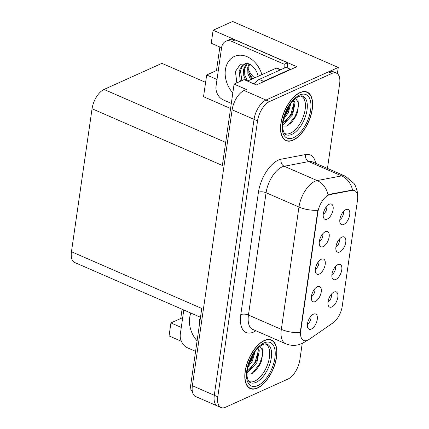 <?xml version="1.0" encoding="UTF-8"?>
<svg xmlns="http://www.w3.org/2000/svg" width="429" height="429" viewBox="0 0 429 429"><rect width="100%" height="100%" fill="white"/><g stroke="black" fill="none" stroke-linecap="round" stroke-linejoin="round"><path stroke-width="0.64" d="M315.342 269.176A4.966 2.472 113.5 0 0 318.758 261.325M319.214 274.104A8.274 4.124 113.5 0 0 325.096 265.015A8.274 4.124 113.5 0 0 322.082 258.971A8.274 4.124 113.5 0 0 321.359 259.218A8.274 4.124 113.5 0 0 316.264 265.589A8.274 4.124 113.5 0 0 315.878 273.214A8.274 4.124 113.5 0 0 319.214 274.104M335.896 247.061A4.966 2.472 113.5 0 0 339.312 239.21M339.768 251.984A8.274 4.124 113.5 0 0 345.651 242.894A8.274 4.124 113.5 0 0 342.637 236.856A8.274 4.124 113.5 0 0 341.913 237.103A8.274 4.124 113.5 0 0 336.819 243.468A8.274 4.124 113.5 0 0 336.433 251.094A8.274 4.124 113.5 0 0 339.768 251.984M319.299 241.693A4.966 2.472 113.5 0 0 322.721 233.843M323.171 246.621A8.274 4.124 113.5 0 0 329.054 237.532A8.274 4.124 113.5 0 0 326.04 231.488A8.274 4.124 113.5 0 0 325.316 231.735A8.274 4.124 113.5 0 0 320.227 238.106A8.274 4.124 113.5 0 0 319.841 245.731A8.274 4.124 113.5 0 0 323.171 246.621M323.262 214.21A4.966 2.472 113.5 0 0 326.678 206.36M327.134 219.133A8.274 4.124 113.5 0 0 333.017 210.049A8.274 4.124 113.5 0 0 330.003 204.006A8.274 4.124 113.5 0 0 329.279 204.252A8.274 4.124 113.5 0 0 324.185 210.623A8.274 4.124 113.5 0 0 323.804 218.248A8.274 4.124 113.5 0 0 327.134 219.133M311.379 296.659A4.966 2.472 113.5 0 0 314.8 288.808M315.251 301.587A8.274 4.124 113.5 0 0 321.133 292.498A8.274 4.124 113.5 0 0 318.12 286.454A8.274 4.124 113.5 0 0 317.396 286.701A8.274 4.124 113.5 0 0 312.307 293.071A8.274 4.124 113.5 0 0 311.921 300.697A8.274 4.124 113.5 0 0 315.251 301.587M307.421 324.147A4.966 2.472 113.5 0 0 310.837 316.291M311.293 329.07A8.274 4.124 113.5 0 0 317.176 319.98A8.274 4.124 113.5 0 0 314.162 313.937A8.274 4.124 113.5 0 0 313.438 314.184A8.274 4.124 113.5 0 0 308.344 320.554A8.274 4.124 113.5 0 0 307.958 328.18A8.274 4.124 113.5 0 0 311.293 329.07M327.976 302.027A4.966 2.472 113.5 0 0 331.392 294.176M331.848 306.95A8.274 4.124 113.5 0 0 337.73 297.86A8.274 4.124 113.5 0 0 334.711 291.822A8.274 4.124 113.5 0 0 333.993 292.069A8.274 4.124 113.5 0 0 328.898 298.439A8.274 4.124 113.5 0 0 328.512 306.059A8.274 4.124 113.5 0 0 331.848 306.95M331.933 274.544A4.966 2.472 113.5 0 0 335.355 266.693M335.805 279.467A8.274 4.124 113.5 0 0 341.688 270.377A8.274 4.124 113.5 0 0 338.674 264.339A8.274 4.124 113.5 0 0 337.95 264.586A8.274 4.124 113.5 0 0 332.861 270.956A8.274 4.124 113.5 0 0 332.475 278.577A8.274 4.124 113.5 0 0 335.805 279.467M339.854 219.578A4.966 2.472 113.5 0 0 343.275 211.722M343.726 224.501A8.274 4.124 113.5 0 0 349.608 215.412A8.274 4.124 113.5 0 0 346.594 209.368A8.274 4.124 113.5 0 0 345.871 209.62A8.274 4.124 113.5 0 0 340.782 215.985A8.274 4.124 113.5 0 0 340.395 223.611A8.274 4.124 113.5 0 0 343.726 224.501M307.668 340.213A14.892 7.422 113.5 0 0 309.229 339.318L333.006 322.871A14.892 7.422 113.5 0 0 342.203 306.392L357.491 200.268A14.892 7.422 113.5 0 0 354.606 190.594A14.892 7.422 113.5 0 0 352.096 190.369L330.089 194.568A14.892 7.422 113.5 0 0 317.825 212.43L300.767 330.802A14.892 7.422 113.5 0 0 303.652 340.476A14.892 7.422 113.5 0 0 307.668 340.213M337.371 73.681L338.266 67.45L266.001 100.043A16.549 8.248 113.5 0 0 254.043 119.348L214.286 395.275A16.549 8.248 113.5 0 0 217.487 406.022A16.549 8.248 113.5 0 1 214.286 395.275L254.043 119.348A16.549 8.248 113.5 0 1 266.001 100.043L328.458 71.874A16.549 8.248 113.5 0 1 332.92 71.584L336.427 73.112A16.549 8.248 113.5 0 0 331.966 73.402L269.509 101.571A16.549 8.248 113.5 0 0 257.55 120.876L217.793 396.804A16.549 8.248 113.5 0 0 220.994 407.55A16.549 8.248 113.5 0 0 225.456 407.26L287.918 379.091A16.549 8.248 113.5 0 0 299.871 359.786L302.225 343.447M338.266 67.45L232.604 21.45L213.111 30.239L296.857 66.699L256.37 84.953L244.096 79.612L234.089 84.122L246.364 89.468L244.08 90.498A16.549 8.248 113.5 0 0 232.121 109.808L192.364 385.73A16.549 8.248 113.5 0 0 195.565 396.482L220.994 407.55M200.493 317.256L74.662 262.473A16.549 8.248 -66.5 0 1 71.455 251.726L92.058 108.752L222.367 165.481L234.089 84.122M192.246 390.771L190.042 389.811L201.764 308.451L71.455 251.726M182.459 319.251L180.743 318.506L170.935 322.93L169.064 335.928L181.387 341.291M254.644 77.88A17.653 13.412 65.7 0 1 248.493 69.573M92.058 108.752A16.549 8.248 -66.5 0 1 104.011 89.447L161.894 63.342L205.598 82.368M219.873 46.997L216.473 70.56L206.665 74.989L203.534 96.713L230.577 108.489M221.584 47.742L211.24 43.238L213.111 30.239M206.665 74.989L217.01 79.488M170.935 322.93L181.279 327.434M216.473 70.56L218.184 71.305M180.743 318.506L182.078 309.239M257.416 388.116A26.48 13.197 113.5 0 0 275.198 363.368A26.48 13.197 113.5 0 0 271.418 340.025A26.48 13.197 113.5 0 0 264.28 340.492A26.48 13.197 113.5 0 0 246.498 365.24A26.48 13.197 113.5 0 0 250.279 388.583A26.48 13.197 113.5 0 0 257.416 388.116M293.146 140.17A26.48 13.197 113.5 0 0 310.928 115.422A26.48 13.197 113.5 0 0 307.143 92.079A26.48 13.197 113.5 0 0 300.01 92.546A26.48 13.197 113.5 0 0 282.228 117.294A26.48 13.197 113.5 0 0 286.009 140.637A26.48 13.197 113.5 0 0 293.146 140.17M300.225 332.588L317.857 210.253A19.305 8.065 -171.8 0 1 298.959 207.041A22.067 10.998 -66.5 0 1 314.902 181.295A22.067 10.998 -66.5 0 1 317.128 180.571L341.65 175.895A22.067 10.998 -66.5 0 1 345.372 176.228L312.489 161.91A22.067 10.998 113.5 0 0 308.767 161.577L284.245 166.259A22.067 10.998 113.5 0 0 282.019 166.978A22.067 10.998 113.5 0 0 266.077 192.723L248.45 315.058A22.067 10.998 113.5 0 0 252.724 329.392L285.607 343.704A22.067 10.998 -66.5 0 1 281.333 329.375A19.305 8.065 8.2 0 0 300.225 332.588M326.903 195.64L329.456 194.294L352.574 190.031A19.305 15.846 -100.8 0 0 341.65 175.895L308.767 161.577A5.518 4.526 79.2 0 1 305.657 154.526A27.579 13.749 -66.5 0 1 315.669 163.299M327.445 168.425L339.634 83.859A16.549 8.248 113.5 0 0 336.427 73.112M199.426 324.656L199.673 319.535L200.397 317.213M195.581 351.346L187.65 347.892A11.031 8.382 65.7 0 1 180.309 334.153L183.794 309.985M236.91 82.851L235.403 71.595L240.299 64.264L248.825 63.712L252.005 65.61L255.293 69.305L256.907 72.254L258.183 76.282M241.892 80.604L240.449 70.705L242.058 66.672L242.932 65.524L245.608 63.492M242.058 66.672A12.468 9.47 -114.3 0 1 245.495 63.54L241.559 66.152L239.13 71.128L240.32 81.312M249.072 63.808L247.721 67.433L247.892 73.772L250.638 79.687M249.71 64.093L248.756 66.962L248.933 73.305L251.678 79.215M247.002 63.197L246.048 64.119L243.565 69.305L243.742 75.643L245.629 80.277M247.431 63.288L244.605 68.838L244.777 75.177L247.522 81.092M248.793 72.678L252.67 78.77M231.311 103.4L223.38 99.946A11.031 8.382 65.7 0 1 216.039 86.208L221.616 47.512A11.031 8.382 65.7 0 1 225.847 41.275L229.118 39.8A11.031 8.382 65.7 0 1 235.081 39.935L287.521 62.763A11.031 8.382 -114.3 0 0 287.966 68.173M284.33 68.088A11.031 8.382 65.7 0 1 284.25 64.237L287.521 62.763M225.847 41.275A11.031 8.382 65.7 0 1 231.816 41.409L284.25 64.237M261.701 82.55A11.031 5.502 -66.5 0 1 263.594 81.328L290.406 69.235A11.031 5.502 113.5 0 0 290.331 69.637M263.594 81.328L259.207 79.419A11.031 5.502 113.5 0 0 254.37 84.084M290.406 69.235L286.02 67.326L259.207 79.419M235.886 80.202L236.958 82.829M265.025 343.886A20.41 10.173 -66.5 0 1 268.533 361.593A20.41 10.173 -66.5 0 1 254.692 381.129A20.41 10.173 -66.5 0 1 248.75 381.274M247.018 373.986L250.874 373.975L255.738 370.565L259.963 364.532L261.604 360.751L263.009 351.346L259.979 346.321M257.454 387.87A26.201 13.063 -66.5 0 1 250.386 388.325A26.201 13.063 -66.5 0 1 246.648 365.229A26.201 13.063 -66.5 0 1 264.243 340.739A26.201 13.063 -66.5 0 1 271.305 340.277A26.201 13.063 -66.5 0 1 275.048 363.379A26.201 13.063 -66.5 0 1 257.454 387.87M255.148 351.389L252.418 360.95L247.855 367.229M253.796 353.314L252.81 357.019L251.324 360.473L248.466 364.886M257.942 348.139L259.32 350.772L256.805 362.859L248.096 371.932L247.088 372.243M257.561 348.53L258.226 350.295L257.191 358.928L255.705 362.382L247.163 371.391M262.119 348.327L262.419 349.335L262.296 356.118L259.513 364.103L252.354 373.278M258.317 350.799L255.126 362.199L249.442 370.093M252.954 354.649L250.745 360.29L248.9 363.508M261.631 360.676L260.06 364.339M257.218 358.853L255.582 362.618M248.075 371.943L247.061 372.624M252.831 356.944L251.201 360.709M300.756 95.946A20.41 10.173 -66.5 0 1 304.263 113.653A20.41 10.173 -66.5 0 1 290.422 133.188A20.41 10.173 -66.5 0 1 284.481 133.328M282.749 126.04L286.604 126.029L291.463 122.619L295.694 116.586L297.335 112.811L298.74 103.4L295.71 98.375M293.179 139.924A26.201 13.063 -66.5 0 1 286.116 140.385A26.201 13.063 -66.5 0 1 282.379 117.283A26.201 13.063 -66.5 0 1 299.973 92.793A26.201 13.063 -66.5 0 1 307.035 92.337A26.201 13.063 -66.5 0 1 310.778 115.433A26.201 13.063 -66.5 0 1 293.179 139.924M290.878 103.443L288.149 113.004L283.585 119.283M289.527 105.368L288.535 109.073L287.049 112.527L284.196 116.945M293.672 100.193L295.05 102.831L292.53 114.913L283.826 123.986L282.818 124.297M293.291 100.584L293.956 102.354L292.921 110.982L291.436 114.436L282.893 123.45M280.759 69.696L277.027 68.072A2.756 1.373 113.5 0 0 276.281 68.12L247.512 81.097M297.849 100.386L298.144 101.394L298.026 108.178L295.243 116.162L288.084 125.332M294.047 102.853L290.857 114.253L285.172 122.147M288.685 106.703L286.47 112.344L284.625 115.562M297.361 112.736L295.79 116.398M292.948 110.907L291.312 114.677M283.805 123.997L282.791 124.678M288.561 108.998L286.926 112.768M192.364 385.73L217.793 396.804M232.121 109.808L257.55 120.876M244.08 90.498L269.509 101.571M104.011 89.447L225.692 142.417M352.096 190.369L351.464 190.09M330.089 194.568L329.456 194.294M317.825 212.43L317.396 212.242M300.767 330.802L300.338 330.614M258.424 192.289A5.518 2.306 -171.8 0 1 266.077 192.723L298.959 207.041L281.333 329.375L248.45 315.058A5.518 2.306 -171.8 0 0 240.792 314.623L258.424 192.289A27.579 13.749 -66.5 0 1 278.346 160.108A27.579 13.749 -66.5 0 1 281.134 159.207L305.657 154.526M285.607 343.704C289.806 345.479 294.101 345.833 298.498 344.766L301.995 343.554L305.33 341.666A19.305 13.042 -124.7 0 0 306.601 340.599M328.078 194.82A19.305 15.846 -100.8 0 0 317.128 180.571L284.245 166.259A5.518 4.526 79.2 0 1 281.134 159.207M255.898 330.775A27.579 13.749 -66.5 0 1 240.792 314.623M331.966 73.402L328.458 71.874M197.093 340.862A23.498 17.852 65.7 0 1 189.677 317.669A23.498 17.852 65.7 0 1 190.862 313.063M232.824 92.916A23.498 17.852 65.7 0 1 225.402 69.723A23.498 17.852 65.7 0 1 242.315 55.352A23.498 17.852 65.7 0 1 261.867 74.625M231.816 41.409L235.081 39.935M266.677 344.004A20.978 10.457 -66.5 0 1 270.404 362.13A20.978 10.457 -66.5 0 1 256.156 382.309A20.978 10.457 -66.5 0 1 249.957 382.4C249.115 382.062 248.343 380.888 247.63 378.877C246.648 375.665 246.847 371.289 248.225 365.755C251.791 354.826 256.671 347.753 262.864 344.53C264.838 343.811 266.109 343.634 266.677 344.004M257.775 385.633A23.718 11.824 -66.5 0 1 246.788 370.645A23.718 11.824 -66.5 0 1 263.921 342.969A23.718 11.824 -66.5 0 1 274.909 357.963A23.718 11.824 -66.5 0 1 257.775 385.633M302.402 96.058A20.978 10.457 -66.5 0 1 306.134 114.189A20.978 10.457 -66.5 0 1 291.886 134.363A20.978 10.457 -66.5 0 1 285.687 134.454C284.845 134.116 284.068 132.942 283.36 130.931C282.379 127.719 282.577 123.348 283.955 117.809C287.521 106.88 292.401 99.807 298.589 96.584C300.563 95.865 301.834 95.688 302.402 96.058M293.5 137.693A23.718 11.824 -66.5 0 1 282.513 122.699A23.718 11.824 -66.5 0 1 299.651 95.029A23.718 11.824 -66.5 0 1 310.639 110.017A23.718 11.824 -66.5 0 1 293.5 137.693M276.281 68.12L280.341 69.889M357.545 195.351L357.234 191.511L355.539 186.122L354.102 183.569L345.372 176.228M305.33 341.666L307.1 340.444M250.386 388.325L248.648 387.569M271.305 340.277L269.562 339.521M286.116 140.385L284.373 139.623M307.035 92.337L305.292 91.575"/></g></svg>
